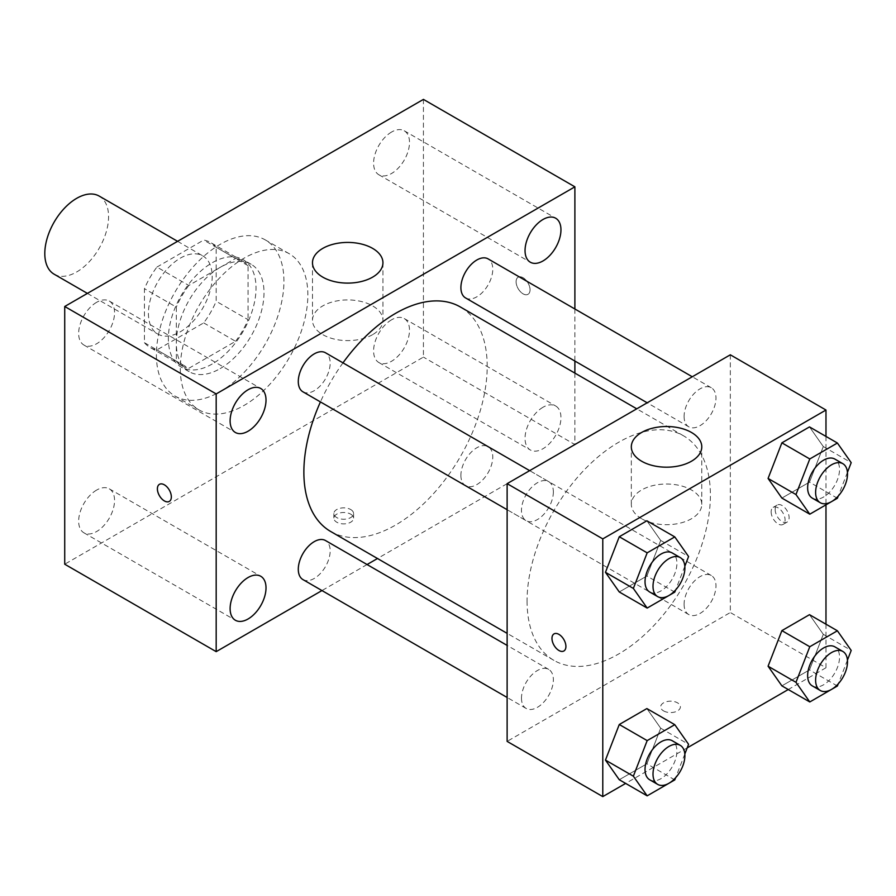 <?xml version="1.0" encoding="UTF-8"?>
<svg xmlns="http://www.w3.org/2000/svg" width="896" height="896" viewBox="0 0 896 896"><rect width="100%" height="100%" fill="white"/><g stroke="black" fill="none" stroke-linecap="round" stroke-linejoin="round"><path stroke-width="0.67" stroke-dasharray="4.48 3.36" d="M54.141 274.198A45.091 26.029 120 0 0 99.232 248.17A45.091 26.029 120 0 0 99.232 196.101M148.422 313.387A45.091 26.029 120 0 0 157.763 334.029A45.091 26.029 120 0 0 202.854 308A45.091 26.029 120 0 0 202.854 255.931A45.091 26.029 120 0 0 168.112 268.005A45.091 26.029 120 0 0 148.422 313.387M156.923 267.064L203.694 240.061A60.558 34.966 120 0 1 210.594 242.536A60.558 34.966 120 0 1 216.182 247.262L216.182 301.28A60.558 34.966 120 0 1 203.694 322.896L156.923 349.899A60.558 34.966 120 0 1 150.035 347.424A60.558 34.966 120 0 1 144.435 342.698L144.435 288.68A60.558 34.966 120 0 1 156.923 267.064L188.81 285.466L235.581 258.462L203.694 240.061M203.694 322.896L235.581 341.309L188.81 368.312L156.923 349.899M144.435 342.698L176.322 361.099L176.322 307.093L144.435 288.68M176.322 361.099A60.558 34.966 120 0 0 181.922 365.837A60.558 34.966 120 0 0 188.81 368.312M235.581 341.309A60.558 34.966 120 0 0 248.069 319.682L216.182 301.28M235.581 258.462A60.558 34.966 120 0 1 242.469 260.938A60.558 34.966 120 0 1 248.069 265.675L248.069 319.682M188.81 285.466A60.558 34.966 120 0 0 176.322 307.093M212.195 364.011A62.003 35.795 -60 0 1 181.194 367.08A62.003 35.795 -60 0 1 181.194 295.49A62.003 35.795 -60 0 1 243.197 259.694A62.003 35.795 -60 0 1 252.694 309.378A62.003 35.795 -60 0 1 212.195 364.011M220.17 368.614A62.003 35.795 120 0 0 260.669 313.981A62.003 35.795 120 0 0 251.171 264.298A62.003 35.795 120 0 0 203.392 280.907A62.003 35.795 120 0 0 176.322 343.302A62.003 35.795 120 0 0 189.168 371.683A62.003 35.795 120 0 0 220.17 368.614M248.069 265.675L216.182 247.262M156.397 354.805A90.182 52.069 120 0 0 175.078 396.088A90.182 52.069 120 0 0 265.261 344.019A90.182 52.069 120 0 0 265.261 239.893A90.182 52.069 120 0 0 195.765 264.051A90.182 52.069 120 0 0 156.397 354.805M180.309 368.614A90.182 52.069 120 0 0 198.99 409.898A90.182 52.069 120 0 0 289.173 357.829A90.182 52.069 120 0 0 289.173 253.691A90.182 52.069 120 0 0 219.677 277.861A90.182 52.069 120 0 0 180.309 368.614M391.552 132.048A25.39 14.661 120 0 0 374.965 154.414A25.39 14.661 120 0 0 378.851 174.754A25.39 14.661 120 0 0 404.242 160.104A25.39 14.661 120 0 0 404.242 130.782A25.39 14.661 120 0 0 391.552 132.048M96.611 302.322A25.39 14.661 120 0 0 80.024 324.688A25.39 14.661 120 0 0 83.922 345.038A25.39 14.661 120 0 0 109.301 330.378A25.39 14.661 120 0 0 109.301 301.067A25.39 14.661 120 0 0 96.611 302.322M96.611 490.09A25.39 14.661 120 0 0 80.024 512.467A25.39 14.661 120 0 0 83.922 532.806A25.39 14.661 120 0 0 109.301 518.146A25.39 14.661 120 0 0 109.301 488.835A25.39 14.661 120 0 0 96.611 490.09M391.552 319.816A25.39 14.661 120 0 0 374.965 342.182A25.39 14.661 120 0 0 378.851 362.522A25.39 14.661 120 0 0 404.242 347.872A25.39 14.661 120 0 0 404.242 318.55A25.39 14.661 120 0 0 391.552 319.816M423.427 99.389L423.427 357.112L64.725 564.211M542.998 407.254A25.39 14.661 120 0 0 526.411 429.621A25.39 14.661 120 0 0 530.309 449.971A25.39 14.661 120 0 0 555.699 435.31A25.39 14.661 120 0 0 555.699 406A25.39 14.661 120 0 0 542.998 407.254M372.613 334.656A35.224 20.339 180 0 1 334.219 339.058A35.224 20.339 180 0 1 312.48 320.275A35.224 20.339 180 0 1 347.704 299.936A35.224 20.339 180 0 1 382.939 320.275A35.224 20.339 180 0 1 372.613 334.656M574.885 373.094L574.885 444.55L423.427 357.112M574.885 444.55L377.496 558.51M367.069 564.536L321.966 590.565M350.694 514.158A9.867 5.69 180 0 1 353.584 518.179A9.867 5.69 180 0 1 343.717 523.88A9.867 5.69 180 0 1 333.861 518.179A9.867 5.69 180 0 1 339.942 512.926A9.867 5.69 180 0 1 350.694 514.158M350.694 509.522A9.867 5.69 180 0 1 353.584 513.542A9.867 5.69 180 0 1 343.717 519.243A9.867 5.69 180 0 1 333.861 513.542A9.867 5.69 180 0 1 339.942 508.29A9.867 5.69 180 0 1 350.694 509.522M159.443 484.322L159.443 484.322A9.867 5.69 60 0 1 167.048 486.965A9.867 5.69 60 0 1 171.349 496.899A9.867 5.69 60 0 1 169.31 501.413A9.867 5.69 60 0 1 169.299 501.413L169.299 501.413M574.885 308.986L574.885 361.054M516.096 281.747A9.867 5.69 -120 0 0 520.408 291.67A9.867 5.69 -120 0 0 528.002 294.314A9.867 5.69 -120 0 0 528.002 282.923A9.867 5.69 -120 0 0 518.146 277.234A9.867 5.69 -120 0 0 516.096 281.747A9.867 5.69 -120 0 0 520.397 291.682A9.867 5.69 -120 0 0 528.002 294.325A9.867 5.69 -120 0 0 528.002 282.934A9.867 5.69 -120 0 0 518.134 277.234A9.867 5.69 -120 0 0 516.096 281.747M465.562 297.931A22.546 13.014 120 0 0 488.107 284.917A22.546 13.014 120 0 0 488.107 258.888M302.949 579.589A22.546 13.014 120 0 0 325.494 566.574A22.546 13.014 120 0 0 325.494 540.534M460.902 475.384A22.546 13.014 120 0 0 465.562 485.71A22.546 13.014 120 0 0 488.107 472.685A22.546 13.014 120 0 0 488.107 446.656A22.546 13.014 120 0 0 470.736 452.693A22.546 13.014 120 0 0 460.902 475.384M302.949 391.821A22.546 13.014 120 0 0 320.331 385.784A22.546 13.014 120 0 0 330.165 363.093A22.546 13.014 120 0 0 325.494 352.766M330.714 531.507A129.64 74.85 120 0 0 460.354 456.658A129.64 74.85 120 0 0 460.354 306.97M342.978 362.858A129.64 74.85 120 0 0 320.432 401.912M527.061 601.026A129.64 74.85 120 0 0 553.907 660.363A129.64 74.85 120 0 0 683.547 585.525A129.64 74.85 120 0 0 683.547 435.826A129.64 74.85 120 0 0 583.643 470.557A129.64 74.85 120 0 0 527.061 601.026M553.358 491.949A22.546 13.014 -60 0 1 543.525 514.64A22.546 13.014 -60 0 1 526.142 520.677A22.546 13.014 -60 0 1 526.142 494.648A22.546 13.014 -60 0 1 548.688 481.622A22.546 13.014 -60 0 1 553.358 491.949M684.096 604.24A22.546 13.014 120 0 0 688.755 614.566A22.546 13.014 120 0 0 711.301 601.552A22.546 13.014 120 0 0 711.301 575.512A22.546 13.014 120 0 0 693.93 581.56A22.546 13.014 120 0 0 684.096 604.24M521.483 698.13A22.546 13.014 120 0 0 526.142 708.445A22.546 13.014 120 0 0 548.699 695.43A22.546 13.014 120 0 0 548.688 669.402A22.546 13.014 120 0 0 531.317 675.438A22.546 13.014 120 0 0 521.483 698.13M684.096 416.472A22.546 13.014 120 0 0 688.755 426.798A22.546 13.014 120 0 0 711.301 413.773A22.546 13.014 120 0 0 711.301 387.744A22.546 13.014 120 0 0 693.93 393.781A22.546 13.014 120 0 0 684.096 416.472M730.318 354.805L730.318 612.528L507.125 741.384M825.978 624.198L825.978 667.755L730.318 612.528M825.978 667.755L788.256 689.528M687.21 747.869L625.643 783.418M663.566 710.898A9.867 5.69 0 0 0 674.318 712.13A9.867 5.69 0 0 0 680.4 706.877A9.867 5.69 0 0 0 670.544 701.176A9.867 5.69 0 0 0 660.677 706.877A9.867 5.69 0 0 0 663.566 710.898M823.301 446.555L809.491 426.91L823.301 446.555L809.491 482.138L781.883 498.075L809.491 482.138L823.301 446.555L851.2 462.661M660.688 728.202L646.878 708.568L660.688 728.202L646.878 763.795L619.27 779.733L646.878 763.795L660.688 728.202L688.587 744.318M825.978 436.43L825.978 504.84M823.301 634.323L809.491 614.678L823.301 634.323L809.491 669.906L781.883 685.854L809.491 669.906L823.301 634.323L851.2 650.429M660.688 540.434L646.878 520.8L660.688 540.434L646.878 576.016L619.27 591.965L646.878 576.016L660.688 540.434L688.587 556.539M775.163 509.555A9.867 5.69 -120 0 0 779.464 519.478A9.867 5.69 -120 0 0 787.069 522.122A9.867 5.69 -120 0 0 787.069 510.731A9.867 5.69 -120 0 0 777.202 505.042A9.867 5.69 -120 0 0 775.163 509.555M554.019 633.898L554.019 633.898A9.867 5.69 60 0 1 561.613 636.541A9.867 5.69 60 0 1 565.925 646.464A9.867 5.69 60 0 1 563.886 650.978A9.867 5.69 60 0 1 563.875 650.978L563.875 650.978M771.142 511.874A9.867 5.69 -120 0 0 775.454 521.797A9.867 5.69 -120 0 0 783.048 524.44A9.867 5.69 -120 0 0 783.048 513.05A9.867 5.69 -120 0 0 773.192 507.36A9.867 5.69 -120 0 0 771.142 511.874M641.648 518.739A35.224 20.339 180 0 1 631.322 504.358A35.224 20.339 180 0 1 666.557 484.019A35.224 20.339 180 0 1 701.781 504.358A35.224 20.339 180 0 1 680.03 523.152A35.224 20.339 180 0 1 641.648 518.739M663.566 710.886A9.867 5.69 0 0 0 674.318 712.13A9.867 5.69 0 0 0 680.4 706.866A9.867 5.69 0 0 0 670.544 701.165A9.867 5.69 0 0 0 660.677 706.866A9.867 5.69 0 0 0 663.566 710.886M684.824 566.25L675.629 589.938M649.701 592.01A22.546 13.014 120 0 0 672.246 578.995A22.546 13.014 120 0 0 672.246 552.966M674.778 592.133L646.878 576.016M847.437 472.36L838.242 496.059M812.314 498.131A22.546 13.014 120 0 0 834.859 485.117A22.546 13.014 120 0 0 834.859 459.077M837.39 498.243L809.491 482.138M684.824 754.018L675.629 777.717M649.701 779.778A22.546 13.014 120 0 0 672.246 766.763A22.546 13.014 120 0 0 672.246 740.734M674.778 779.901L646.878 763.795M847.437 660.139L838.242 683.827M812.314 685.899A22.546 13.014 120 0 0 834.859 672.885A22.546 13.014 120 0 0 834.859 646.845M837.39 686.011L809.491 669.906M87.394 293.395L157.763 334.029M177.576 241.326L202.854 255.931M251.171 264.298L243.197 259.694M189.168 371.683L181.194 367.08M242.469 260.938L210.594 242.536M181.922 365.837L150.035 347.424M289.173 253.691L265.261 239.893M198.99 409.898L175.078 396.088M378.851 174.754L530.309 262.203M404.242 130.782L555.699 218.232M83.922 345.038L235.368 432.477M109.301 301.067L260.758 388.506M83.922 532.806L235.368 620.245M109.301 488.835L260.758 576.274M378.851 362.522L530.309 449.971M404.242 318.55L555.699 406M312.48 262.763L312.48 320.275M382.939 262.763L382.939 320.275M333.861 513.542L333.861 518.179M353.584 513.542L353.584 518.179M683.547 435.826L636.765 408.822M553.907 660.363L507.125 633.36M507.125 509.701L526.142 520.677M529.67 470.646L548.688 481.622M711.301 575.512L488.107 446.656M688.755 614.566L465.562 485.71M548.688 669.402L507.125 645.4M526.142 708.445L507.125 697.469M711.301 387.744L692.283 376.768M688.755 426.798L647.192 402.797M783.048 524.44L787.069 522.122M773.192 507.36L777.202 505.042M701.781 504.358L701.781 446.846M631.322 504.358L631.322 446.846"/><path stroke-width="1.34" d="M177.576 241.326L99.232 196.101A45.091 26.029 120 0 0 64.478 208.186A45.091 26.029 120 0 0 44.8 253.557A45.091 26.029 120 0 0 54.141 274.198L87.394 293.395M321.966 590.565L216.182 651.65L64.725 564.211L64.725 306.488L423.427 99.389L574.885 186.827L574.885 308.986M542.998 219.486A25.39 14.661 120 0 0 526.411 241.853A25.39 14.661 120 0 0 530.309 262.203A25.39 14.661 120 0 0 555.699 247.542A25.39 14.661 120 0 0 555.699 218.232A25.39 14.661 120 0 0 542.998 219.486M248.069 389.76A25.39 14.661 120 0 0 231.482 412.138A25.39 14.661 120 0 0 235.368 432.477A25.39 14.661 120 0 0 260.758 417.816A25.39 14.661 120 0 0 260.758 388.506A25.39 14.661 120 0 0 248.069 389.76M248.069 577.528A25.39 14.661 120 0 0 231.482 599.906A25.39 14.661 120 0 0 235.368 620.245A25.39 14.661 120 0 0 260.758 605.584A25.39 14.661 120 0 0 260.758 576.274A25.39 14.661 120 0 0 248.069 577.528M216.182 651.65L216.182 393.926L64.725 306.488M216.182 393.926L574.885 186.827M372.613 277.144A35.224 20.339 180 0 1 334.219 281.557A35.224 20.339 180 0 1 312.48 262.763A35.224 20.339 180 0 1 347.704 242.424A35.224 20.339 180 0 1 382.939 262.763A35.224 20.339 180 0 1 372.613 277.144M377.496 558.51L367.069 564.536M171.338 496.899A9.867 5.69 60 0 1 169.299 501.413A9.867 5.69 60 0 1 159.432 495.723A9.867 5.69 60 0 1 159.432 484.333A9.867 5.69 60 0 1 167.037 486.976A9.867 5.69 60 0 1 171.338 496.899M169.299 501.413A9.867 5.69 60 0 1 159.443 495.712A9.867 5.69 60 0 1 159.443 484.322M574.885 361.054L574.885 373.094M692.283 376.768L488.107 258.888A22.546 13.014 120 0 0 476.84 259.997A22.546 13.014 120 0 0 460.902 287.616A22.546 13.014 120 0 0 465.562 297.931L647.192 402.797M507.125 645.4L325.494 540.534A22.546 13.014 120 0 0 314.227 541.654A22.546 13.014 120 0 0 298.29 569.262A22.546 13.014 120 0 0 302.949 579.589L507.125 697.469M529.67 470.646L325.494 352.766A22.546 13.014 120 0 0 314.227 353.886A22.546 13.014 120 0 0 299.499 373.755A22.546 13.014 120 0 0 302.949 391.821L507.125 509.701M320.432 401.912A129.64 74.85 120 0 0 303.867 472.158A129.64 74.85 120 0 0 330.714 531.507L507.125 633.36M636.765 408.822L460.354 306.97A129.64 74.85 120 0 0 342.978 362.858M625.643 783.418L602.784 796.611L507.125 741.384L507.125 483.661L730.318 354.805L825.978 410.032L825.978 436.43M788.256 689.528L687.21 747.869M781.883 498.075L768.074 478.442L781.883 442.848L809.491 426.91L781.883 442.848L768.074 478.442L781.883 498.075L809.782 514.192L795.973 494.547L809.782 458.965L837.39 443.016L851.2 462.661L847.437 472.36M619.27 779.733L605.461 760.088L619.27 724.506L646.878 708.568L619.27 724.506L605.461 760.088L619.27 779.733L647.17 795.838L633.36 776.194L647.17 740.611L674.778 724.674L688.587 744.318L684.824 754.018M825.978 504.84L825.978 624.198M602.784 796.611L602.784 538.888L825.978 410.032M781.883 685.854L768.074 666.21L781.883 630.627L809.491 614.678L781.883 630.627L768.074 666.21L781.883 685.854L809.782 701.96L795.973 682.315L809.782 646.733L837.39 630.784L851.2 650.429L847.437 660.139M619.27 591.965L605.461 572.32L619.27 536.738L646.878 520.8L619.27 536.738L605.461 572.32L619.27 591.965L647.17 608.07L633.36 588.426L647.17 552.843L674.778 536.906L688.587 556.539L684.824 566.25M602.784 538.888L507.125 483.661M641.648 461.227A35.224 20.339 180 0 1 631.322 446.846A35.224 20.339 180 0 1 666.557 426.507A35.224 20.339 180 0 1 701.781 446.846A35.224 20.339 180 0 1 680.03 465.64A35.224 20.339 180 0 1 641.648 461.227M565.914 646.464A9.867 5.69 60 0 1 563.875 650.978A9.867 5.69 60 0 1 554.008 645.288A9.867 5.69 60 0 1 554.008 633.898A9.867 5.69 60 0 1 561.613 636.541A9.867 5.69 60 0 1 565.914 646.464M563.875 650.978A9.867 5.69 60 0 1 554.019 645.288A9.867 5.69 60 0 1 554.019 633.898M675.629 589.938L674.778 592.133L647.17 608.07M680.221 557.558L672.246 552.966A22.546 13.014 120 0 0 654.875 559.003A22.546 13.014 120 0 0 645.03 581.694A22.546 13.014 120 0 0 649.701 592.01L657.675 596.613A22.546 13.014 120 0 0 680.221 583.598A22.546 13.014 120 0 0 680.221 557.558A22.546 13.014 120 0 0 662.85 563.606A22.546 13.014 120 0 0 653.005 586.298A22.546 13.014 120 0 0 657.675 596.613M633.36 588.426L605.461 572.32M647.17 552.843L619.27 536.738M674.778 536.906L646.878 520.8M838.242 496.059L837.39 498.243L809.782 514.192M842.834 463.68L834.859 459.077A22.546 13.014 120 0 0 817.488 465.114A22.546 13.014 120 0 0 807.643 487.805A22.546 13.014 120 0 0 812.314 498.131L820.288 502.734A22.546 13.014 120 0 0 842.834 489.709A22.546 13.014 120 0 0 842.834 463.68A22.546 13.014 120 0 0 825.462 469.717A22.546 13.014 120 0 0 815.618 492.408A22.546 13.014 120 0 0 820.288 502.734M795.973 494.547L768.074 478.442M809.782 458.965L781.883 442.848M837.39 443.016L809.491 426.91M675.629 777.717L674.778 779.901L647.17 795.838M680.221 745.338L672.246 740.734A22.546 13.014 120 0 0 654.875 746.771A22.546 13.014 120 0 0 645.03 769.462A22.546 13.014 120 0 0 649.701 779.778L657.675 784.381A22.546 13.014 120 0 0 680.221 771.366A22.546 13.014 120 0 0 680.221 745.338A22.546 13.014 120 0 0 662.85 751.374A22.546 13.014 120 0 0 653.005 774.066A22.546 13.014 120 0 0 657.675 784.381M633.36 776.194L605.461 760.088M647.17 740.611L619.27 724.506M674.778 724.674L646.878 708.568M838.242 683.827L837.39 686.011L809.782 701.96M842.834 651.448L834.859 646.845A22.546 13.014 120 0 0 817.488 652.893A22.546 13.014 120 0 0 807.643 675.573A22.546 13.014 120 0 0 812.314 685.899L820.288 690.502A22.546 13.014 120 0 0 842.834 677.488A22.546 13.014 120 0 0 842.834 651.448A22.546 13.014 120 0 0 825.462 657.485A22.546 13.014 120 0 0 815.618 680.176A22.546 13.014 120 0 0 820.288 690.502M795.973 682.315L768.074 666.21M809.782 646.733L781.883 630.627M837.39 630.784L809.491 614.678"/></g></svg>
